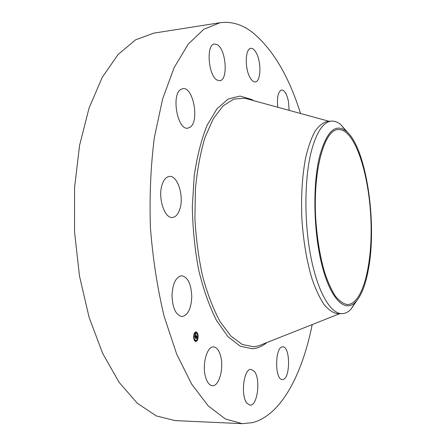 <?xml version="1.0" encoding="UTF-8"?>
<svg xmlns="http://www.w3.org/2000/svg" width="446" height="446" viewBox="0 0 446 446"><rect width="100%" height="100%" fill="white"/><g stroke="black" fill="none" stroke-linecap="round" stroke-linejoin="round"><path stroke-width="0.67" d="M191.769 296.674C191.189 308.638 187.95 315.261 182.057 316.537C175.93 315.322 172.574 308.314 171.994 295.52C172.674 283.545 175.875 276.96 181.606 275.767C187.838 277.011 191.228 283.979 191.769 296.674M312.206 324.577C302.282 374.239 281.242 415.226 252.464 422.641L242.206 423.661L175.194 420.611L156.345 415.951L137.323 403.268L119.065 382.289L102.625 353.316L89.105 317.34L79.494 276.08L74.532 231.848L74.588 187.337L79.594 145.268L89.072 108.021L102.212 77.414L118.051 54.551L135.562 39.845L153.781 33.138L220.051 22.724C230.995 21.246 241.509 24.24 251.583 31.705C272.316 48.33 288.634 75.591 300.543 113.49M242.206 423.661L225.353 418.956L208.237 405.91L191.696 384.207L176.694 354.135L164.24 316.71C157.466 288.634 152.861 258.953 150.43 227.65C149.399 196.273 150.703 166.263 154.338 137.613L162.6 99.045L174.196 67.502L188.245 44.109L203.816 29.258L220.051 22.724M344.44 131.247C358.974 140.668 370.213 183.139 371.072 224.756C372.064 266.379 362.375 303.949 347.685 304.512L347.016 304.495C343.097 303.693 339.166 300.838 335.23 295.932C331.372 289.861 327.816 281.967 324.565 272.244C319.933 256.138 316.955 237.846 315.645 217.369C313.12 169.38 324.381 129.964 338.012 129.524L341.229 129.808L344.44 131.247M368.468 268.971C377.361 221.98 365.976 146.372 345.957 130.973C335.253 123.012 326.433 131.62 319.492 156.797C312.406 185.675 313.583 233.76 322.363 266.753C331.105 299.902 345.171 312.752 355.417 302.198C361.288 295.943 365.636 284.866 368.468 268.971M356.728 300.76L350.801 309.385C348.042 312.167 345.109 313.594 341.987 313.655L341.58 313.649C330.397 313.471 317.786 292.03 310.946 257.292C304.105 222.615 304.328 179.047 311.202 151.779C316.398 132.25 323.116 122.009 331.345 121.061L335.124 121.396L338.888 123.118L340.577 124.339L345.957 130.973M347.417 132.256L340.577 124.339M341.987 313.655L337.522 313.689C333.095 312.941 328.646 309.942 324.181 304.69C319.799 298.145 315.757 289.565 312.049 278.951C306.759 261.311 303.364 241.191 301.858 218.579C300.966 195.956 302.226 175.685 305.633 157.778C308.203 146.963 311.325 138.149 314.988 131.341C318.879 125.811 322.988 122.522 327.314 121.474L331.345 121.061M190.18 127.188L187.822 128.158C177.547 130.522 170.991 94.63 180.886 89.401L182.843 88.659C193.202 86.546 199.641 121.167 190.18 127.188M217.258 80.152C208.304 76.188 205.846 44.176 214.498 43.992L217.341 44.728C226.233 49.645 228.268 80.464 219.727 80.709L217.258 80.152M282.591 346.877L282.758 346.871C290.435 346.185 290.524 378.972 282.797 379.479L282.39 379.507C274.585 380.204 274.848 346.391 282.591 346.877M249.76 77.086C244.598 67.703 245.378 48.38 250.858 48.319C252.865 48.157 254.766 49.874 256.578 53.47C261.573 63.042 260.765 81.763 255.274 81.908C253.378 82.064 251.544 80.458 249.76 77.086M254.332 371.356C260.854 378.799 257.554 406.089 250.078 405.113L247.101 403.379C240.299 396.243 243.745 368.19 251.115 369.394L254.332 371.356M277.758 107.252C276.838 97.228 278.12 91.463 281.61 89.969C284.487 90.164 286.739 93.85 288.367 101.03L289.17 110.374M220.619 356.014C224.037 368.034 219.187 386.37 212.491 385.701C209.458 385.439 207.134 382.49 205.506 376.853C201.915 364.622 207 346.168 213.495 346.916C216.645 347.183 219.019 350.216 220.619 356.014M179.81 209.224C178.127 214.336 175.674 217.074 172.44 217.442C164.368 218.796 157.522 196.987 162.266 184.209C163.977 179.376 166.352 176.783 169.391 176.426C177.653 175.166 184.248 196.485 179.81 209.224M194.328 333.184L195.956 331.785C198.214 333.09 198.726 335.91 197.483 340.253L195.839 341.681C193.575 340.359 193.068 337.527 194.328 333.184M195.705 341.669L197.255 340.175M197.439 339.729L197.94 337.07M197.952 336.474L197.533 333.803M197.361 333.346L195.822 331.796M194.439 333.864L193.826 336.384M193.731 336.897L194.339 339.534M194.528 339.88L195.722 340.616M195.816 332.844L194.634 333.53M196.915 339.913L197.216 340.092M197.968 337.07L197.974 336.474L197.868 336.986M194.384 340.136L194.395 339.534L194.289 340.047M195.677 340.939L195.671 341.363M194.333 333.346L194.489 333.864L194.495 333.262M194.105 333.703L194.395 333.781M195.816 332.097L195.883 332.526M197.149 339.506L195.855 340.627C194.071 339.59 193.675 337.36 194.662 333.937L195.945 332.833C197.729 333.864 198.13 336.089 197.149 339.506M196.151 335.693L195.995 335.297L195.22 337.343L194.869 336.479L195.203 337.221L195.995 335.202L196.402 335.704L196.112 335.91L196.006 335.069L195.197 337.037L194.88 336.329L195.8 334.862L195.499 334.623L195.855 334.751L195.454 334.55L195.582 333.859L196.14 335.671M196.48 335.838L197.193 337.438L196.859 337.639L196.647 336.479L196.301 337.187L196.653 336.658L196.859 337.449L196.647 336.736L196.363 337.321L196.703 337.544L196.391 338.18L196.24 337.315L195.861 338.469L195.521 337.717L196.48 335.838M196.725 337.711L196.407 338.363L196.686 337.706M196.379 337.89L195.883 338.826L195.487 337.851L195.861 338.698L196.24 337.494L196.379 337.89M195.649 337.996L196.363 337.321M196.346 337.282L196.039 337.187L196.647 336.479M194.991 336.574L196.006 335.069M197.511 333.859L197.422 333.346L197.511 333.859M197.411 340.092L197.322 339.579L197.411 340.092M195.933 341.368L195.844 340.856L195.933 341.368M195.883 332.097L195.978 332.61L195.621 332.097M262.438 344.329L258.535 345.873L253.551 346.759L242.278 344.468L230.916 336.106L220.084 321.644C213.316 309.111 207.518 294.087 202.69 276.576C198.609 258 196.011 238.56 194.896 218.261L195.443 188.558C197.277 169.497 200.483 152.426 205.054 137.34L213.316 118.697L223.117 105.853L233.827 99.073L244.848 98.237L248.812 99.324M266.948 342.534C262.36 346.291 257.476 348.359 252.297 348.733L240.193 346.168L228.012 336.747L216.505 320.468C209.397 306.374 203.465 289.61 198.71 270.187C194.852 249.699 192.722 228.592 192.315 206.872L194.205 175.763C197.099 156.284 201.408 139.442 207.139 125.226L217.035 108.718L228.24 98.995L240.032 96.068L251.734 99.514L253.579 100.629M329.048 121.295L248.901 99.346M339.701 313.666L258.535 345.873M350.801 309.385L355.417 302.198"/></g></svg>
